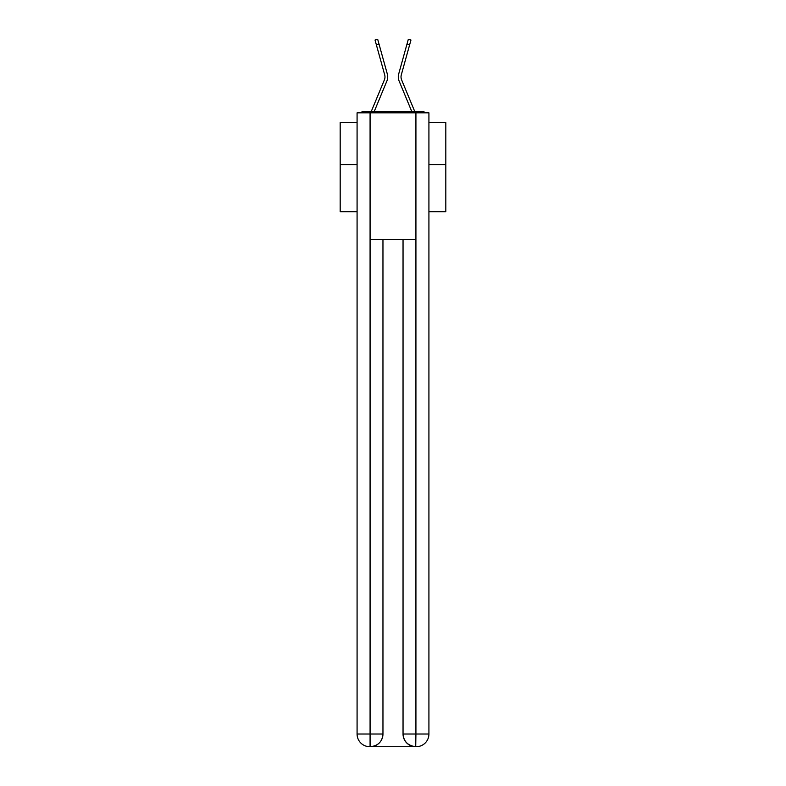 <?xml version="1.0" encoding="UTF-8"?>
<svg xmlns="http://www.w3.org/2000/svg" width="786" height="786" viewBox="0 0 786 786"><rect width="100%" height="100%" fill="white"/><g stroke="black" fill="none" stroke-linecap="round" stroke-linejoin="round"><path stroke-width="1.18" d="M428.92 211.709L445.819 211.709L445.819 122.547L428.92 122.547M357.08 164.598L340.181 164.598L340.181 122.547L357.08 122.547M340.181 164.598L340.181 211.709L357.08 211.709M425.698 112.83A4.225 4.225 0 0 0 422.897 111.769L363.103 111.769A4.225 4.225 0 0 0 360.302 112.83M445.819 164.598L428.92 164.598M363.103 111.769L371.189 111.769A13.313 13.313 0 0 1 371.513 110.895L384.374 79.907A7.821 7.821 0 0 0 384.688 74.817L375.04 40.037L377.683 39.3L378.99 43.987L376.337 44.714M374.126 111.769L386.909 80.958L374.126 111.769L386.909 80.958L374.126 111.769L386.909 80.958L374.126 111.769L386.909 80.958L374.126 111.769L386.909 80.958L374.126 111.769L386.909 80.958L374.126 111.769L386.909 80.958L374.126 111.769L386.909 80.958L374.126 111.769L386.909 80.958L374.126 111.769L386.909 80.958L374.126 111.769L386.909 80.958L374.126 111.769L386.909 80.958L374.126 111.769L386.909 80.958L374.126 111.769L386.909 80.958L374.126 111.769L386.909 80.958L374.126 111.769L386.909 80.958L374.126 111.769L376.523 111.769M409.477 111.769L411.874 111.769L399.091 80.958A10.562 10.562 0 0 1 398.669 74.09L408.317 39.3L410.96 40.037L409.663 44.714L407.01 43.987M401.626 79.907A7.821 7.821 0 0 1 401.312 74.817A7.821 7.821 0 0 0 401.626 79.907A7.821 7.821 0 0 1 401.312 74.817A7.821 7.821 0 0 0 401.626 79.907A7.821 7.821 0 0 1 401.312 74.817A7.821 7.821 0 0 0 401.626 79.907A7.821 7.821 0 0 1 401.312 74.817A7.821 7.821 0 0 0 401.626 79.907A7.821 7.821 0 0 1 401.312 74.817A7.821 7.821 0 0 0 401.626 79.907A7.821 7.821 0 0 1 401.312 74.817A7.821 7.821 0 0 0 401.626 79.907A7.821 7.821 0 0 1 401.312 74.817A7.821 7.821 0 0 0 401.626 79.907A7.821 7.821 0 0 1 401.312 74.817A7.821 7.821 0 0 0 401.626 79.907A7.821 7.821 0 0 1 401.312 74.817A7.821 7.821 0 0 0 401.626 79.907A7.821 7.821 0 0 1 401.312 74.817A7.821 7.821 0 0 0 401.626 79.907A7.821 7.821 0 0 1 401.312 74.817A7.821 7.821 0 0 0 401.626 79.907A7.821 7.821 0 0 1 401.312 74.817A7.821 7.821 0 0 0 401.626 79.907A7.821 7.821 0 0 1 401.312 74.817A7.821 7.821 0 0 0 401.626 79.907A7.821 7.821 0 0 1 401.312 74.817A7.821 7.821 0 0 0 401.626 79.907A7.821 7.821 0 0 1 401.312 74.817A7.821 7.821 0 0 0 401.626 79.907A7.821 7.821 0 0 1 401.312 74.817A7.821 7.821 0 0 0 401.626 79.907L414.487 110.895A13.313 13.313 0 0 1 414.812 111.769L422.897 111.769M384.374 79.907A7.821 7.821 0 0 0 384.688 74.817A7.821 7.821 0 0 1 384.374 79.907A7.821 7.821 0 0 0 384.688 74.817A7.821 7.821 0 0 1 384.374 79.907A7.821 7.821 0 0 0 384.688 74.817A7.821 7.821 0 0 1 384.374 79.907A7.821 7.821 0 0 0 384.688 74.817A7.821 7.821 0 0 1 384.374 79.907A7.821 7.821 0 0 0 384.688 74.817A7.821 7.821 0 0 1 384.374 79.907A7.821 7.821 0 0 0 384.688 74.817A7.821 7.821 0 0 1 384.374 79.907A7.821 7.821 0 0 0 384.688 74.817A7.821 7.821 0 0 1 384.374 79.907A7.821 7.821 0 0 0 384.688 74.817A7.821 7.821 0 0 1 384.374 79.907A7.821 7.821 0 0 0 384.688 74.817A7.821 7.821 0 0 1 384.374 79.907A7.821 7.821 0 0 0 384.688 74.817A7.821 7.821 0 0 1 384.374 79.907A7.821 7.821 0 0 0 384.688 74.817A7.821 7.821 0 0 1 384.374 79.907A7.821 7.821 0 0 0 384.688 74.817A7.821 7.821 0 0 1 384.374 79.907A7.821 7.821 0 0 0 384.688 74.817A7.821 7.821 0 0 1 384.374 79.907A7.821 7.821 0 0 0 384.688 74.817A7.821 7.821 0 0 1 384.374 79.907A7.821 7.821 0 0 0 384.688 74.817A7.821 7.821 0 0 1 384.374 79.907A7.821 7.821 0 0 0 384.688 74.817M370.078 112.83L370.078 239.602L415.922 239.602L415.922 112.83L357.08 112.83L357.08 734.026A12.674 12.674 0 0 0 369.754 746.7L415.715 746.7A12.674 12.674 0 0 1 403.041 734.026L403.041 239.602L403.041 734.026C403.68 741.493 407.905 745.718 415.715 746.7L415.922 734.026L428.92 734.026A12.674 12.674 0 0 1 416.246 746.7L416.01 746.7M415.922 112.83L428.92 112.83L428.92 734.026M382.959 239.602L382.959 734.026A12.674 12.674 0 0 1 370.285 746.7C378.125 745.885 382.35 741.65 382.959 734.026L382.959 239.602M357.08 734.026A12.674 12.674 0 0 0 369.754 746.7A12.674 12.674 0 0 1 357.08 734.026L370.078 734.026L370.078 746.7M411.874 111.769L399.091 80.958M386.909 80.958A10.562 10.562 0 0 0 387.331 74.09L378.99 43.987M401.312 74.817L409.663 44.714M382.959 734.026L370.078 734.026L370.078 239.602M403.041 734.026L415.922 734.026L415.922 239.602"/></g></svg>
